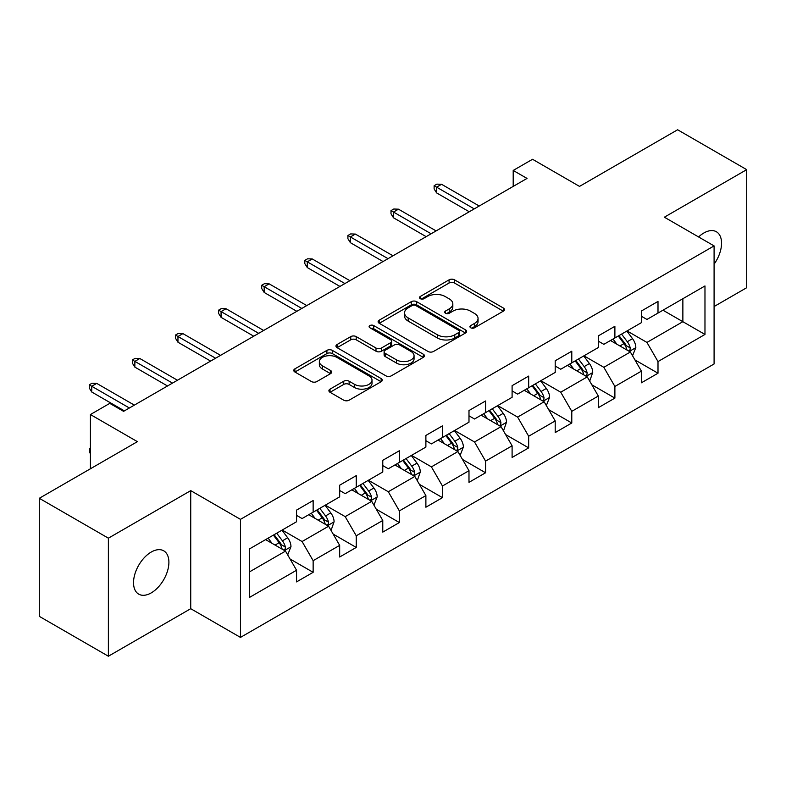 <?xml version="1.0" encoding="UTF-8"?>
<svg xmlns="http://www.w3.org/2000/svg" width="786" height="786" viewBox="0 0 786 786"><rect width="100%" height="100%" fill="white"/><g stroke="black" fill="none" stroke-linecap="round" stroke-linejoin="round"><path stroke-width="1.18" d="M470.726 327.791A2.682 1.552 0 0 0 474.528 327.791L503.345 311.158A3.832 2.211 0 0 0 504.465 309.596A3.832 2.211 0 0 0 503.345 308.024L454.524 279.836A3.832 2.211 0 0 0 449.091 279.836L420.274 296.479A2.682 1.552 0 0 0 419.488 297.57A2.682 1.552 0 0 0 420.274 298.67A2.682 1.552 0 0 0 424.076 298.67L427.8 296.519A12.271 7.084 0 0 1 445.161 296.519L449.228 298.867A12.271 7.084 0 0 1 452.824 303.877A12.271 7.084 0 0 1 449.228 308.888L445.505 311.04A2.682 1.552 0 0 0 444.719 312.14A2.682 1.552 0 0 0 445.505 313.231A2.682 1.552 0 0 0 449.297 313.231L453.031 311.079A12.271 7.084 0 0 1 470.392 311.079L474.459 313.427A12.271 7.084 0 0 1 478.055 318.438A12.271 7.084 0 0 1 474.459 323.449L470.726 325.601A2.682 1.552 0 0 0 469.94 326.701A2.682 1.552 0 0 0 470.726 327.791L470.726 325.601M151.217 592.899A25.014 14.443 120 0 0 167.556 570.862A25.014 14.443 120 0 0 163.714 550.819A25.014 14.443 120 0 0 151.217 552.057A25.014 14.443 120 0 0 134.878 574.094A25.014 14.443 120 0 0 138.709 594.137A25.014 14.443 120 0 0 151.217 592.899M714.091 264.165A25.014 14.443 120 0 0 716.37 231.742A25.014 14.443 120 0 0 703.873 232.98A25.014 14.443 120 0 0 698.597 236.959M330.022 389.139A3.832 2.211 0 0 0 328.902 390.711A3.832 2.211 0 0 0 330.022 392.273L343.718 400.182A3.832 2.211 0 0 0 349.141 400.182L381.151 381.701A3.832 2.211 0 0 0 382.271 380.139A3.832 2.211 0 0 0 381.151 378.567L332.331 350.379A3.832 2.211 0 0 0 326.907 350.379L294.897 368.86A3.832 2.211 0 0 0 293.777 370.432A3.832 2.211 0 0 0 294.897 371.994L311.443 381.544A3.832 2.211 0 0 0 316.866 381.544L330.562 373.635A3.832 2.211 0 0 0 331.692 372.073A3.832 2.211 0 0 0 330.562 370.511L322.358 365.765A10.257 5.924 0 0 1 319.352 361.58A10.257 5.924 0 0 1 325.689 356.107A10.257 5.924 0 0 1 336.87 357.394L369.017 375.944A10.257 5.924 0 0 1 372.014 380.139A10.257 5.924 0 0 1 365.687 385.612A10.257 5.924 0 0 1 354.506 384.325L349.141 381.23A3.832 2.211 0 0 0 343.718 381.23L330.022 389.139L330.022 392.273M714.091 306.53L746.7 287.705L746.7 169.648L677.62 129.769L579.518 186.4L532.544 159.283L513.199 170.444L527.023 178.422L123.579 411.343L109.765 403.365L90.419 414.536L90.419 468.78M108.38 538.174L108.38 656.231L190.733 608.698L190.733 490.631L108.38 538.174L39.3 498.295L137.393 441.653L90.419 414.536M190.733 490.631L240.467 519.35L714.091 245.91L714.091 363.967L240.467 637.407L240.467 519.35M746.7 169.648L664.357 217.191L714.091 245.91M428.075 351.48A3.832 2.211 0 0 0 433.499 351.48L465.509 332.999A3.832 2.211 0 0 0 466.629 331.437A3.832 2.211 0 0 0 465.509 329.874L416.678 301.686A3.832 2.211 0 0 0 411.255 301.686L379.255 320.157A3.832 2.211 0 0 0 378.125 321.729A3.832 2.211 0 0 0 379.255 323.292L428.075 351.48M370.972 328.371A2.682 1.552 0 0 1 373.694 328.754L373.694 325.561L423.33 354.221A3.832 2.211 0 0 1 424.45 355.783A3.832 2.211 0 0 1 423.33 357.355L391.32 375.826A3.832 2.211 0 0 1 385.897 375.826L337.076 347.648L337.076 344.514A3.832 2.211 0 0 0 335.956 346.076A3.832 2.211 0 0 0 337.076 347.648M337.076 344.514L350.772 336.605A3.832 2.211 0 0 1 356.196 336.605L375.993 348.031A3.832 2.211 0 0 0 381.426 348.031L390.504 342.784A3.832 2.211 0 0 0 391.634 341.222A3.832 2.211 0 0 0 390.504 339.66L369.892 327.752A2.682 1.552 0 0 1 369.106 326.662A2.682 1.552 0 0 1 370.766 325.227A2.682 1.552 0 0 1 373.694 325.561M108.38 656.231L39.3 616.352L39.3 498.295M290.063 559.003L313.142 572.316L313.142 560.673L339.67 545.356L339.67 557.009L356.245 547.429L356.245 535.787L382.772 520.47L382.772 532.112L399.357 522.543L399.357 510.9L425.884 495.583L425.884 507.225L442.459 497.656L442.459 486.013L468.987 470.696L468.987 482.339L485.571 472.769L485.571 461.127L512.099 445.809L512.099 457.452L528.673 447.882L528.673 436.23L555.201 420.923L555.201 432.565L571.786 422.996L571.786 411.343L598.313 396.036L598.313 407.679L614.888 398.109L614.888 386.457L641.415 371.139L641.415 382.792L658 373.222L658 361.57L704.973 334.453L704.973 285.947L682.867 298.709L682.867 321.69L704.973 334.453M313.142 572.316L296.558 581.895L296.558 570.243L249.584 597.37L249.584 548.864L296.558 521.747L296.558 510.104L313.142 500.525L313.142 512.177L339.67 496.86L339.67 485.208L356.245 475.638L356.245 487.291L382.772 471.973L382.772 460.321L399.357 450.751L399.357 462.394L425.884 447.087L425.884 435.434L442.459 425.865L442.459 437.507L468.987 422.19L468.987 410.547L485.571 400.978L485.571 412.621L512.099 397.303L512.099 385.661L528.673 376.091L528.673 387.734L555.201 372.417L555.201 360.774L571.786 351.204L571.786 362.847L598.313 347.53L598.313 335.887L614.888 326.318L614.888 337.96L641.415 322.643L641.415 311.001L658 301.421L658 313.074L704.973 285.947M308.721 514.722L328.617 526.217L302.089 541.525L282.194 530.039M296.558 515.361L302.089 518.554L313.142 512.177M302.089 541.525L313.142 560.673M328.617 526.217L339.67 545.356M351.823 489.835L371.719 501.321L345.192 516.638L325.296 505.152M339.67 490.474L345.192 493.667L356.245 487.291M345.192 516.638L356.245 535.787M371.719 501.321L382.772 520.47M394.936 464.948L414.831 476.434L388.304 491.751L368.408 480.266M382.772 465.587L388.304 468.78L399.357 462.394M388.304 491.751L399.357 510.9M414.831 476.434L425.884 495.583M438.038 440.062L457.933 451.547L431.406 466.864L411.51 455.379M425.884 440.7L431.406 443.894L442.459 437.507M431.406 466.864L442.459 486.013M457.933 451.547L468.987 470.696M481.15 415.175L501.046 426.66L474.518 441.978L454.622 430.492M468.987 415.814L474.518 419.007L485.571 412.621M474.518 441.978L485.571 461.127M501.046 426.66L512.099 445.809M524.252 390.288L544.148 401.774L517.62 417.091L497.725 405.605M512.099 390.927L517.62 394.12L528.673 387.734M517.62 417.091L528.673 436.23M544.148 401.774L555.201 420.923M567.364 365.402L587.26 376.887L560.732 392.204L540.837 380.719M555.201 366.04L560.732 369.233L571.786 362.847M560.732 392.204L571.786 411.343M587.26 376.887L598.313 396.036M610.467 340.515L630.362 352L603.835 367.317L583.939 355.832M598.313 341.153L603.835 344.337L614.888 337.96M603.835 367.317L614.888 386.457M630.362 352L641.415 371.139M662.971 310.205L682.867 321.69L646.947 342.431L627.051 330.935M641.415 316.267L646.947 319.45L658 313.074M646.947 342.431L658 361.57M190.733 608.698L240.467 637.407M513.199 170.444L513.199 186.4M249.584 571.844L285.505 551.104L265.609 539.618M285.505 551.104L296.558 570.243M634.921 359.9L658 373.222M591.819 384.786L614.888 398.109M548.707 409.673L571.786 422.996M505.604 434.56L528.673 447.882M462.492 459.446L485.571 472.769M419.39 484.333L442.459 497.656M376.278 509.22L399.357 522.543M333.176 534.107L356.245 547.429M471.796 328.175L474.459 326.642A12.271 7.084 0 0 0 478.055 321.631L478.055 318.438M452.824 303.877L452.824 307.071A12.271 7.084 0 0 1 449.228 312.081L446.576 313.614M503.295 311.187L454.524 283.029A3.832 2.211 0 0 0 449.091 283.029L421.345 299.044M465.45 333.028L416.678 304.87A3.832 2.211 0 0 0 411.255 304.87L379.304 323.321M458.719 332.527A2.682 1.552 0 0 0 459.505 331.437A2.682 1.552 0 0 0 458.719 330.336L415.873 305.597A2.682 1.552 0 0 0 412.07 305.597L408.14 307.866A12.271 7.084 0 0 0 404.544 312.877A12.271 7.084 0 0 0 408.14 317.888L437.429 334.807A12.271 7.084 0 0 0 454.789 334.807L458.719 332.527L458.719 335.72A2.682 1.552 0 0 0 459.505 334.63L459.505 331.437M404.544 312.877L404.544 316.07A12.271 7.084 0 0 0 408.14 321.081L408.14 317.888M458.719 335.72L454.789 337.99A12.271 7.084 0 0 1 437.429 337.99L408.14 321.081M337.125 347.677L350.772 339.798L350.772 336.605M391.634 341.222L391.634 344.415A3.832 2.211 0 0 1 390.504 345.978L381.426 351.224A3.832 2.211 0 0 1 375.993 351.224L356.196 339.798A3.832 2.211 0 0 0 350.772 339.798M373.694 328.754L423.281 357.384M396.547 359.9A10.257 5.924 0 0 0 407.728 361.177A10.257 5.924 0 0 0 414.055 355.704A10.257 5.924 0 0 0 411.058 351.519L399.73 344.985A3.832 2.211 0 0 0 394.307 344.985L385.219 350.232A3.832 2.211 0 0 0 384.099 351.794A3.832 2.211 0 0 0 385.219 353.356L396.547 359.9L396.547 363.093A10.257 5.924 0 0 0 407.728 364.37A10.257 5.924 0 0 0 414.055 358.897L414.055 355.704M384.099 351.794L384.099 354.987A3.832 2.211 0 0 0 385.219 356.549L385.219 353.356M396.547 363.093L385.219 356.549M372.014 380.139L372.014 383.332A10.257 5.924 0 0 1 365.687 388.805A10.257 5.924 0 0 1 354.506 387.518L349.141 384.423A3.832 2.211 0 0 0 343.718 384.423L330.071 392.302M319.352 361.58L319.352 364.773A10.257 5.924 0 0 0 322.358 368.958L322.358 365.765M330.513 373.664L322.358 368.958M381.102 381.731L332.331 353.572A3.832 2.211 0 0 0 326.907 353.572L294.947 372.024M632.553 355.783L635.835 347.5A10.356 5.983 -120 0 0 632.534 338.678L626.825 331.063M616.882 344.219L613.011 339.041M628.761 351.077L630.018 349.75L630.244 347.943A10.356 5.983 -120 0 0 627.277 341.714L621.579 334.099M618.985 335.593L625.312 344.042A5.276 3.046 60 0 1 626.265 345.644L630.244 347.943M618.258 336.015L623.966 343.629A10.356 5.983 60 0 1 626.933 349.858M474.243 208.889L436.603 187.166L436.603 192.904L434.118 188.925L434.118 185.732L436.603 187.166L441.575 184.297L479.214 206.02M436.603 192.904L469.262 211.768M434.118 185.732L436.878 184.13L441.575 184.297M589.962 380.365L592.732 372.387A10.356 5.983 -120 0 0 589.421 363.564L583.723 355.96M573.78 369.106L569.909 363.928M589.441 380.67L589.972 380.365M585.658 375.963L586.916 374.637L587.142 372.829A10.356 5.983 -120 0 0 584.175 366.6L578.467 358.986M575.873 360.489L582.2 368.929A5.276 3.046 60 0 1 583.163 370.53L587.142 372.829M575.155 360.902L580.854 368.516A10.356 5.983 60 0 1 583.821 374.745M546.339 405.556L549.62 397.274A10.356 5.983 -120 0 0 546.319 388.461L540.611 380.846M530.668 393.992L526.797 388.824M542.546 400.85L543.804 399.524L544.03 397.716A10.356 5.983 -120 0 0 541.063 391.487L535.364 383.873M532.77 385.376L539.098 393.815A5.276 3.046 60 0 1 540.051 395.417L544.03 397.716M532.043 385.788L537.752 393.403A10.356 5.983 60 0 1 540.719 399.632M431.131 233.786L393.501 212.053L393.501 217.801L391.006 213.812L391.006 210.619L393.501 212.053L398.473 209.184L436.102 230.907M393.501 217.801L426.159 236.655M391.006 210.619L393.776 209.017L398.473 209.184M388.029 258.673L350.389 236.94L350.389 242.687L347.903 238.698L347.903 235.505L350.389 236.94L355.36 234.071L393 255.794M350.389 242.687L383.047 261.541M347.903 235.505L350.664 233.914L355.36 234.071M503.747 430.139L506.518 422.161A10.356 5.983 -120 0 0 503.207 413.348L497.509 405.733M487.566 418.879L483.695 413.711M503.227 430.443L503.757 430.139M499.444 425.737L500.702 424.411L500.928 422.603A10.356 5.983 -120 0 0 497.96 416.374L492.252 408.759M489.658 410.263L495.986 418.702A5.276 3.046 60 0 1 496.949 420.314L500.928 422.603M488.941 410.675L494.64 418.29A10.356 5.983 60 0 1 497.607 424.519M460.124 455.33L463.406 447.047A10.356 5.983 -120 0 0 460.105 438.234L454.396 430.62M444.454 443.766L440.582 438.598M456.332 450.624L457.59 449.297L457.816 447.489A10.356 5.983 -120 0 0 454.848 441.26L449.15 433.646M446.556 435.149L452.883 443.599A5.276 3.046 60 0 1 453.836 445.2L457.816 447.489M445.829 435.562L451.537 443.176A10.356 5.983 60 0 1 454.505 449.405M417.533 479.912L420.304 471.934A10.356 5.983 -120 0 0 416.993 463.121L411.294 455.507M401.351 468.653L397.48 463.485M417.012 480.217L417.543 479.912M413.23 475.51L414.487 474.184L414.713 472.376A10.356 5.983 -120 0 0 411.746 466.147L406.038 458.543M403.444 460.036L409.771 468.485A5.276 3.046 60 0 1 410.734 470.087L414.713 472.376M402.727 460.449L408.425 468.063A10.356 5.983 60 0 1 411.392 474.292M344.916 283.559L307.287 261.826L307.287 267.574L304.791 263.585L304.791 260.392L307.287 261.826L312.258 258.958L349.888 280.69M307.287 267.574L339.945 286.428M304.791 260.392L307.562 258.8L312.258 258.958M301.814 308.446L264.175 286.713L264.175 292.461L261.689 288.472L261.689 285.279L264.175 286.713L269.146 283.844L306.786 305.577M264.175 292.461L296.833 311.315M261.689 285.279L264.45 283.687L269.146 283.844M258.702 333.333L221.072 311.6L221.072 317.348L218.577 313.359L218.577 310.165L221.072 311.6L226.044 308.731L263.674 330.464M221.072 317.348L253.731 336.202M218.577 310.165L221.347 308.574L226.044 308.731M373.91 505.103L377.192 496.831A10.356 5.983 -120 0 0 373.89 488.008L368.182 480.393M358.239 493.539L354.368 488.371M370.118 500.397L371.375 499.071L371.601 497.263A10.356 5.983 -120 0 0 368.634 491.044L362.935 483.429M360.342 484.923L366.669 493.372A5.276 3.046 60 0 1 367.622 494.974L371.601 497.263M359.615 485.335L365.323 492.95A10.356 5.983 60 0 1 368.29 499.179M215.6 358.22L177.96 336.496L177.96 342.234L175.475 338.245L175.475 335.052L177.96 336.496L182.932 333.618L220.571 355.351M177.96 342.234L210.619 361.088M175.475 335.052L178.235 333.46L182.932 333.618M331.319 529.695L334.089 521.717A10.356 5.983 -120 0 0 330.778 512.894L325.08 505.28M315.137 518.426L311.266 513.258M330.798 529.99L331.328 529.695M327.015 525.284L328.273 523.957L328.499 522.159A10.356 5.983 -120 0 0 325.532 515.93L319.823 508.316M317.23 509.809L323.557 518.259A5.276 3.046 60 0 1 324.52 519.86L328.499 522.159M316.512 510.232L322.211 517.836A10.356 5.983 60 0 1 325.178 524.066M172.488 383.106L134.858 361.383L134.858 367.121L132.362 363.132L132.362 359.939L134.858 361.383L139.829 358.504L177.459 380.237M134.858 367.121L167.516 385.975M132.362 359.939L135.133 358.347L139.829 358.504M287.696 554.887L290.977 546.604A10.356 5.983 -120 0 0 287.676 537.781L281.968 530.167M272.025 543.322L268.154 538.145M283.903 550.18L285.161 548.854L285.387 547.046A10.356 5.983 -120 0 0 282.42 540.817L276.721 533.203M274.127 534.696L280.455 543.146A5.276 3.046 60 0 1 281.408 544.747L285.387 547.046M273.4 535.119L279.109 542.733A10.356 5.983 60 0 1 282.076 548.962M90.419 453.699L89.26 451.842L89.26 448.649L90.419 447.981M90.419 449.317L89.26 448.649M129.385 407.993L91.746 386.27L91.746 392.008L89.26 388.019L89.26 384.835L91.746 386.27L96.717 383.391L134.357 405.124M91.746 392.008L124.404 410.872M89.26 384.835L92.021 383.234L96.717 383.391M474.459 326.642L474.459 323.449M445.505 313.231L445.505 311.04M449.228 312.081L449.228 308.888M420.274 298.67L420.274 296.479M449.091 283.029L449.091 279.836M454.524 283.029L454.524 279.836M503.345 311.158L503.345 308.024M379.255 323.292L379.255 320.157M411.255 304.87L411.255 301.686M416.678 304.87L416.678 301.686M465.509 332.999L465.509 329.874M437.429 337.99L437.429 334.807M454.789 337.99L454.789 334.807M356.196 339.798L356.196 336.605M375.993 351.224L375.993 348.031M381.426 351.224L381.426 348.031M390.504 345.978L390.504 342.784M423.33 357.355L423.33 354.221M343.718 384.423L343.718 381.23M349.141 384.423L349.141 381.23M354.506 387.518L354.506 384.325M330.562 373.635L330.562 370.511M294.897 371.994L294.897 368.86M326.907 353.572L326.907 350.379M332.331 353.572L332.331 350.379M381.151 381.701L381.151 378.567M629.34 351.411L635.766 347.697M627.277 341.714L632.534 338.678M619.918 345.968L623.966 343.629M586.238 376.298L592.664 372.584M584.175 366.6L589.421 363.564M576.806 370.854L580.854 368.516M543.126 401.184L549.552 397.48M541.063 391.487L546.319 388.461M533.704 395.741L537.752 393.403M500.024 426.071L506.449 422.367M497.96 416.374L503.207 413.348M490.592 420.628L494.64 418.29M456.912 450.958L463.337 447.254M454.848 441.26L460.105 438.234M447.489 445.515L451.537 443.176M413.809 475.844L420.235 472.14M411.746 466.147L416.993 463.121M404.377 470.401L408.425 468.063M370.697 500.731L377.123 497.027M368.634 491.044L373.89 488.008M361.275 495.288L365.323 492.95M327.595 525.628L334.021 521.914M325.532 515.93L330.778 512.894M318.163 520.175L322.211 517.836M284.483 550.514L290.908 546.801M282.42 540.817L287.676 537.781M275.061 545.071L279.109 542.733"/></g></svg>
